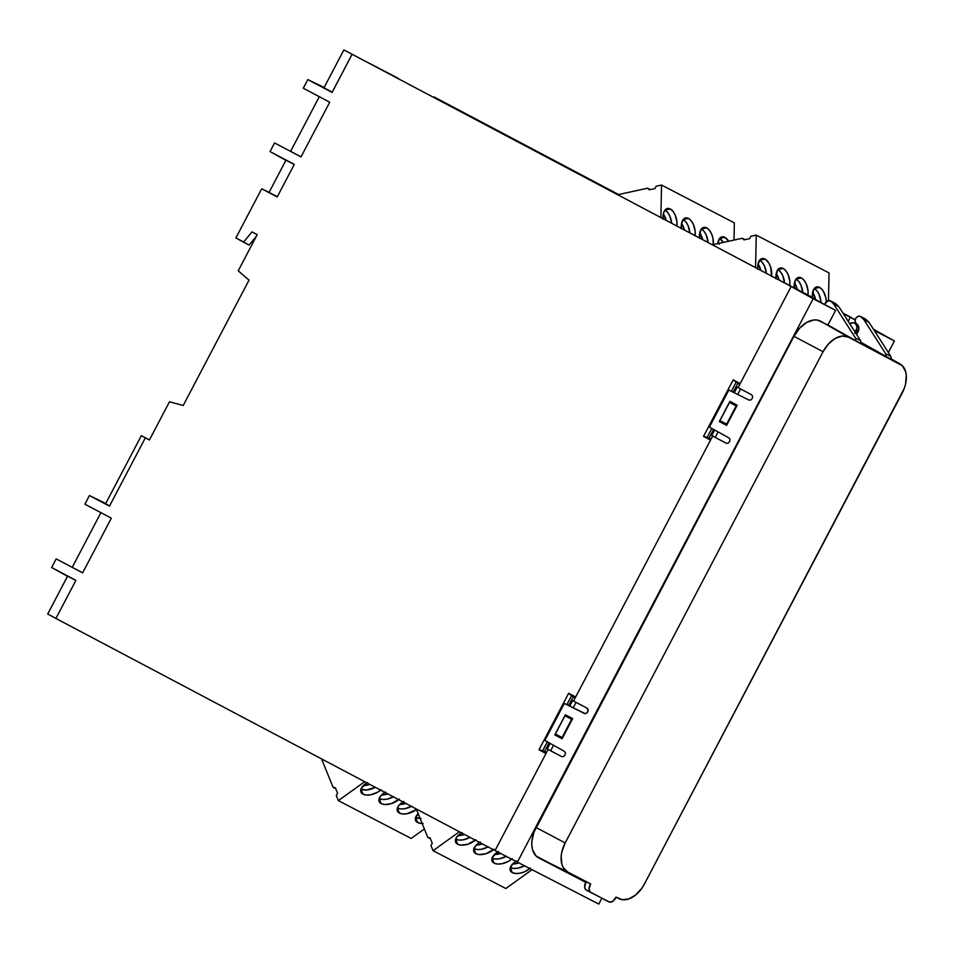 <?xml version="1.0" encoding="UTF-8"?>
<svg xmlns="http://www.w3.org/2000/svg" width="954" height="954" viewBox="0 0 954 954"><rect width="100%" height="100%" fill="white"/><g stroke="black" fill="none" stroke-linecap="round" stroke-linejoin="round"><path stroke-width="1.43" d="M470.107 837.314L463.358 839.794L459.041 840.08L455.642 839.198L457.693 844.242A12.39 6.595 -22.1 0 1 455.642 842.132A12.39 6.595 -22.1 0 1 461.545 832.89M488.305 846.782L481.567 849.251L477.25 849.537L473.852 848.655A12.39 6.595 157.9 0 0 473.852 848.655L475.891 853.699A12.39 6.595 -22.1 0 1 473.84 851.588A12.39 6.595 -22.1 0 1 479.6 842.442M506.502 856.239L499.765 858.707L495.448 858.994L492.049 858.111A12.39 6.595 157.9 0 0 492.049 858.111L494.1 863.155A12.39 6.595 -22.1 0 1 492.037 861.045A12.39 6.595 -22.1 0 1 497.678 851.97M524.712 865.695L517.962 868.164L513.646 868.45L510.247 867.568L512.298 872.612A12.39 6.595 -22.1 0 1 510.247 870.501A12.39 6.595 -22.1 0 1 515.875 861.426M421.036 818.389L415.55 817.506A12.39 6.595 157.9 0 0 415.562 817.506L417.602 822.551A12.39 6.595 -22.1 0 1 415.55 820.44A12.39 6.595 -22.1 0 1 418.162 813.679M411.818 806.178L405.068 808.646L400.752 808.932L397.353 808.05L399.404 813.094A12.39 6.595 -22.1 0 1 397.353 810.983A12.39 6.595 -22.1 0 1 402.97 801.92M393.62 796.709L386.871 799.19L382.554 799.476L379.155 798.593A12.39 6.595 157.9 0 0 379.155 798.593L381.206 803.638A12.39 6.595 -22.1 0 1 379.155 801.527A12.39 6.595 -22.1 0 1 384.915 792.38M375.411 787.253L366.443 790.019L360.958 789.137A12.39 6.595 157.9 0 0 360.958 789.137L363.009 794.181A12.39 6.595 -22.1 0 1 360.946 792.07A12.39 6.595 -22.1 0 1 366.861 782.829M849.811 323.8A6.439 4.961 117.5 0 1 854.689 323.227A6.439 4.961 117.5 0 1 854.712 323.239L857.682 324.777L854.712 323.239L856.167 324.563L857.026 327.699L854.629 333.256M723.37 242.399A12.39 6.642 77.7 0 0 719.566 238.476L724.861 237.319L722.166 236.807L719.841 238.154L717.73 243.628A12.39 6.642 -102.3 0 1 721.987 236.842A12.39 6.642 -102.3 0 1 724.861 237.319L719.566 238.476L723.406 242.459M699.485 237.975A12.39 6.642 -102.3 0 1 703.778 227.386A12.39 6.642 -102.3 0 1 706.664 227.863L701.369 229.02L704.016 231.297L706.246 235.006L708.083 242.519A12.39 6.642 77.7 0 0 701.357 229.02L706.664 227.863A12.39 6.642 -102.3 0 1 713.342 244.594M681.275 228.352A12.39 6.642 -102.3 0 1 685.58 217.929A12.39 6.642 -102.3 0 1 688.466 218.406L683.159 219.563L685.819 221.841L688.037 225.538L689.873 232.895A12.39 6.642 77.7 0 0 683.159 219.563L688.466 218.406A12.39 6.642 -102.3 0 1 695.084 235.65M663.066 218.716A12.39 6.642 -102.3 0 1 667.383 208.473A12.39 6.642 -102.3 0 1 670.257 208.95L664.962 210.107L667.621 212.384L669.839 216.081L671.664 223.26A12.39 6.642 77.7 0 0 664.962 210.107L670.257 208.95A12.39 6.642 -102.3 0 1 676.899 226.038M757.75 268.778A12.39 6.642 -102.3 0 1 762.067 258.534A12.39 6.642 -102.3 0 1 764.953 259.011L759.658 260.168L764.953 259.011A12.39 6.642 -102.3 0 1 771.595 276.1M775.972 278.401A12.39 6.642 -102.3 0 1 780.277 267.991A12.39 6.642 -102.3 0 1 783.151 268.468L777.856 269.624L780.503 271.902L782.733 275.611L784.558 282.873A12.39 6.642 77.7 0 0 777.844 269.624L783.151 268.468A12.39 6.642 -102.3 0 1 789.793 285.592M794.169 287.869A12.39 6.642 -102.3 0 1 798.474 277.447A12.39 6.642 -102.3 0 1 801.348 277.924L796.053 279.081L798.713 281.358L800.931 285.067L802.755 292.329A12.39 6.642 77.7 0 0 796.053 279.081L801.348 277.924A12.39 6.642 -102.3 0 1 807.99 295.048M812.367 297.326A12.39 6.642 -102.3 0 1 816.672 286.904A12.39 6.642 -102.3 0 1 819.558 287.381L814.251 288.537L816.91 290.815L819.128 294.524L820.953 301.786A12.39 6.642 77.7 0 0 814.251 288.549L819.558 287.381A12.39 6.642 -102.3 0 1 826.319 301.655M830.23 300.725L835.394 303.408A4.186 3.22 -62.5 0 0 835.37 303.396L830.207 300.713A4.186 3.22 117.5 0 1 830.23 300.725L835.394 303.408L838.84 306.663L833.677 303.98L830.23 300.725L833.677 303.98L838.84 306.663L860.627 340.709L855.452 338.014L833.677 303.98L855.452 338.014L856.06 341.091L861.235 343.774L860.627 340.709L861.235 343.774L827.929 324.992L856.06 341.091L855.452 338.014L860.627 340.709L838.84 306.663L835.394 303.408A4.186 3.22 117.5 0 0 835.37 303.396A4.186 3.22 -62.5 0 0 835.358 303.396A4.186 3.22 -62.5 0 0 835.334 303.384L830.207 300.713A4.186 3.22 117.5 0 1 830.23 300.725M464.526 834.476A12.712 6.773 -22.1 0 1 457.98 835.632L464.526 834.476M482.533 843.992A12.712 6.773 -22.1 0 1 476.189 845.089L482.617 843.968M500.6 853.496A12.712 6.773 -22.1 0 1 494.387 854.545L500.814 853.425M518.809 862.953A12.712 6.773 -22.1 0 1 512.584 864.014L519.024 862.881M405.855 803.447A12.712 6.773 -22.1 0 1 399.69 804.484L406.13 803.363M387.849 793.931A12.712 6.773 -22.1 0 1 381.493 795.028L387.932 793.907M369.83 784.403A12.712 6.773 -22.1 0 1 363.295 785.571L369.83 784.403M719.161 244.355L717.945 242.328A12.712 6.821 -102.3 0 1 718.648 243.437M699.735 232.871A12.712 6.821 -102.3 0 1 702.728 239.692L699.735 232.871M681.538 223.415A12.712 6.821 -102.3 0 1 684.483 230.045L681.538 223.415M663.34 213.958A12.712 6.821 -102.3 0 1 666.238 220.398L663.34 213.958M758.025 264.019A12.712 6.821 -102.3 0 1 760.922 270.459L758.025 264.019M776.222 273.476A12.712 6.821 -102.3 0 1 779.168 280.071L776.222 273.476M794.432 282.933A12.712 6.821 -102.3 0 1 797.365 289.527L794.432 282.933M812.629 292.389A12.712 6.821 -102.3 0 1 815.563 298.984L812.629 292.389M649.34 189.81L655.016 188.57L656.137 186.221L661.539 185.04L734.341 222.866L661.539 185.04L660.895 217.572L661.539 185.04L656.137 186.221L655.016 188.57L649.34 189.81L647.623 188.2L649.34 189.81M744.025 239.871L749.713 238.631L750.822 236.282L756.236 235.101L829.038 272.927L756.236 235.101L755.58 267.633L775.59 278.21L755.58 267.633L756.236 235.101L750.822 236.282L749.713 238.631L744.025 239.871L742.319 238.261L744.025 239.871M759.646 260.168L762.306 262.445L764.536 266.142L766.348 273.321A12.39 6.642 77.7 0 0 759.646 260.168M732.684 404.031L729.5 402.385L719.936 420.619L729.5 402.385L732.684 404.031L736.178 405.879L729.5 402.385L736.178 405.879L726.602 424.113L719.936 420.619L726.602 424.113L736.178 405.879L732.684 404.043L733.149 403.137L732.684 404.043M568.143 717.432L564.971 715.774L555.395 734.008L564.971 715.774L568.143 717.432L571.637 719.28L564.971 715.774L571.637 719.28L562.061 737.514L555.395 734.008L562.061 737.514L571.637 719.28L568.143 717.432L568.62 716.537L568.143 717.432M849.74 323.847L852.804 322.786L854.712 323.239A6.439 4.961 117.5 0 1 855.344 332.445M824.888 304.421A4.186 3.22 117.5 0 1 830.183 300.701A4.186 3.22 117.5 0 1 830.207 300.713L826.379 301.595L824.888 304.421M865.612 319.113L869.058 322.369L890.833 356.402L885.67 353.719L886.278 356.784L860.937 342.271L891.441 359.479L890.833 356.402L891.441 359.479L886.278 356.784L885.67 353.719L863.895 319.685L885.67 353.719L890.833 356.402L869.058 322.369L863.895 319.685L869.058 322.369L865.612 319.113L860.436 316.43L863.895 319.685L860.436 316.43L865.612 319.113A4.186 3.22 -62.5 0 0 865.564 319.089A4.186 3.22 -62.5 0 0 865.528 319.077M856.334 334.294L858.874 328.498L857.992 325.207L856.489 323.811A4.186 3.22 117.5 0 1 855.631 318.6A4.186 3.22 117.5 0 1 860.401 316.406A4.186 3.22 117.5 0 1 860.436 316.43L857.861 316.418L855.643 318.576L855.07 321.629L856.489 323.811A6.738 5.199 117.5 0 1 856.453 334.174M590.705 892.431L609.797 902.174L612.79 901.327L616.022 897.094L619.146 898.728A24.649 15.705 -62.1 0 0 619.229 898.763A24.649 15.705 -62.1 0 0 644.391 884.06L902.257 392.893A24.649 15.705 -62.1 0 0 900.135 364.023A24.649 15.705 -62.1 0 0 899.777 363.82L848.452 337.156L827.929 324.992L817.399 320.079L813.977 319.96L806.667 322.44L799.631 328.2L793.943 336.345L823.052 351.728A24.649 15.705 -62.1 0 1 848.452 337.156L820.464 321.116A25.746 16.409 117.9 0 0 793.943 336.345L536.065 827.512L565.185 842.907L823.052 351.728L793.943 336.345L534.013 832.115L531.867 841.452L531.867 845.852L532.582 849.835L536.053 855.965L585.792 882.367L538.664 857.873L567.666 871.968A24.649 15.705 -62.1 0 1 565.185 842.907L536.065 827.512A25.746 16.409 117.9 0 0 538.664 857.873L590.645 883.917L567.666 871.968L563.206 867.544L561.846 864.264L561.167 856.251L561.858 851.803L565.185 842.907L823.052 351.728L828.501 343.929L835.239 338.42L842.239 336.046L848.452 337.156L902.281 365.656L905.596 371.523L906.276 375.339L905.584 383.985L904.225 388.493L644.391 884.06L641.911 888.15L635.746 894.912L628.793 898.942L622.091 899.658L616.022 897.094A6.428 4.09 -62.1 0 1 608.938 901.912L590.025 891.907L589.012 888.973L590.645 883.917L586.173 881.734A6.439 4.102 117.9 0 0 586.34 890.118A6.439 4.102 117.9 0 0 586.352 890.13L590.741 892.443A6.439 4.102 -62.1 0 1 590.717 892.443A6.439 4.102 -62.1 0 1 590.645 883.917L586.173 881.734L584.635 886.731L585.649 889.593L590.717 892.443M337.573 793.215L335.379 787.813L333.089 787.312L335.725 788.684L333.089 787.312L321.558 758.883L333.089 787.312L335.379 787.813L337.573 793.215L336.273 795.469L337.573 793.215M380.634 790.115A12.39 6.595 -22.1 0 1 363.009 794.181L360.946 789.125A12.39 6.595 157.9 0 0 375.327 787.312M398.712 799.679A12.39 6.595 -22.1 0 1 381.206 803.638L379.143 798.593A12.39 6.595 157.9 0 0 393.37 796.852M403.792 801.432L398.748 805.558L397.21 808.539L397.436 811.186L399.404 813.094L402.803 813.977L407.119 813.69L416.469 809.493A12.39 6.595 -22.1 0 1 399.404 813.094L397.353 808.05A12.39 6.595 157.9 0 0 411.412 806.392M432.257 843.276L430.063 837.874L427.774 837.374L430.421 838.745L427.774 837.374L416.242 808.944L427.774 837.374L430.063 837.874L432.257 843.276L430.958 845.53L432.257 843.276M529.792 868.665A12.39 6.595 -22.1 0 1 512.298 872.612L510.247 867.568A12.39 6.595 157.9 0 0 524.402 865.862M511.594 859.208A12.39 6.595 -22.1 0 1 494.1 863.155L492.037 858.111A12.39 6.595 157.9 0 0 506.204 856.406M493.409 849.74A12.39 6.595 -22.1 0 1 475.891 853.699L473.84 848.655A12.39 6.595 157.9 0 0 488.054 846.913M475.319 840.176A12.39 6.595 -22.1 0 1 457.693 844.242L455.642 839.198A12.39 6.595 157.9 0 0 470.012 837.374M650.318 189.596L647.623 188.2L650.318 189.596M745.002 239.657L742.319 238.261L745.002 239.657M828.489 300.462L829.038 272.927L828.489 300.462M728.713 241.302L724.861 237.319A12.39 6.642 -102.3 0 1 728.677 241.243M734.008 240.074L734.341 222.866L734.008 240.074M573.569 700.987L572.662 700.51L569.717 706.115L572.662 700.51L573.569 700.987M550.136 743.393L547.226 748.938L550.649 750.75L547.226 748.938L550.136 743.393M738.098 387.598L737.192 387.109L734.246 392.726L737.192 387.109L738.098 387.598L740.209 383.58L738.086 387.622L751.645 394.801L738.086 387.622M714.677 430.004L711.767 435.549L715.19 437.361L711.767 435.549L714.677 430.004M738.11 387.586L737.192 387.109L738.11 387.586M575.143 697.982L573.318 696.611L568.608 705.566L573.318 696.611L571.553 695.681L575.143 697.982M710.551 438.745L707.164 437.385L711.863 428.429L707.164 437.385L703.515 436.395L733.197 379.871L740.209 383.58L733.197 379.871L737.847 383.222L733.149 392.177L737.847 383.222L733.197 379.871L703.515 436.395L710.551 438.745M546.01 752.146L542.635 750.774L547.334 741.83L542.635 750.774L538.986 749.796L568.656 693.26L575.679 696.969L573.545 701.023L575.679 696.969L568.656 693.26L571.553 695.681L568.656 693.26L538.986 749.796L546.01 752.146M739.684 384.581L737.847 383.222L739.684 384.581M545.998 753.505L548.121 749.45L550.649 750.762L553.523 745.277L550.649 750.762L561.918 756.725L548.121 749.45L561.679 756.617L548.121 749.45L545.998 753.505L538.986 749.796L545.998 753.505L495.019 850.598L598.79 904.082L495.019 850.598L598.79 904.082L601.855 898.227L598.79 904.082L495.019 850.598L55.916 618.442L75.915 580.342L55.916 618.442L495.019 850.598L545.998 753.505M558.102 736.56L558.567 735.677L558.102 736.56L562.121 738.682L554.787 734.914L565.376 714.761L572.662 718.612L562.073 738.766L558.114 736.536M573.175 707.856L576.061 702.347L573.175 707.856M710.527 440.104L712.662 436.061L715.178 437.373L718.064 431.888L715.178 437.373L726.459 443.336L712.662 436.061L726.221 443.228L712.662 436.061L710.527 440.104L703.515 436.395L710.527 440.104L575.679 696.969L710.527 440.104M722.643 423.171L723.108 422.276L722.643 423.171L726.65 425.293L719.328 421.525L729.905 401.36L737.192 405.212L726.614 425.377L722.655 423.147M737.716 394.455L740.602 388.958L737.716 394.455M422.133 823.469A12.39 6.595 -22.1 0 1 417.602 822.551L415.562 817.506A12.39 6.595 157.9 0 0 420.094 818.425M411.162 838.447L338.36 800.621L336.273 795.469L338.36 800.621L411.162 838.447L424.363 828.966L411.162 838.447M505.847 888.508L433.044 850.682L430.958 845.53L433.044 850.682L505.847 888.508L531.938 869.774L505.847 888.508M356.796 56.691L343.869 49.918L356.796 56.691M398.414 78.407L366.3 61.724L398.414 78.407M617.703 194.735L647.623 188.2L617.703 194.735L660.895 217.572L712.399 244.796L742.319 238.261L712.399 244.796L755.58 267.633L617.703 194.735M757.798 269.338L757.893 264.795L759.921 259.834L762.246 258.498L764.953 259.011L768.805 262.994L770.677 267.203L771.547 276.481M775.996 278.795L777.224 270.602L780.455 267.955L783.151 268.468L785.81 270.745L788.04 274.442L789.84 281.394L789.745 285.938M794.205 288.251L795.421 280.059L798.653 277.411L801.348 277.924L804.019 280.202L806.237 283.898L808.038 290.851L807.943 295.394M812.403 297.708L813.619 289.527L815.622 287.321L818.186 286.892L820.917 288.311L823.409 291.364L825.878 297.922L826.331 302.656M699.509 238.19L700.725 229.997L702.728 227.791L706.664 227.863L709.323 230.141L711.553 233.837L712.996 238.405L713.258 245.333M681.311 228.733L681.394 224.19L683.434 219.229L685.759 217.894L688.466 218.406L691.125 220.684L693.343 224.381L695.144 231.333L695.049 235.876M663.113 219.277L663.638 212.754L665.236 209.773L667.561 208.437L670.257 208.95L672.928 211.228L675.146 214.924L676.946 221.877L676.851 226.408M713.604 429.395L708.929 438.315L713.604 429.395M549.063 742.796L544.388 751.704L549.063 742.796M737.168 405.271L733.149 403.137L737.168 405.271M572.627 718.66L568.62 716.537L572.627 718.66M848.201 321.295L850.336 317.217L855.142 319.9L843.241 313.532L855.178 319.745L850.336 317.217L848.201 321.295M827.929 324.992L835.597 310.396L791.188 286.486L813.166 298.733L517.521 861.856L813.166 298.733L835.597 310.396L791.188 286.486L835.597 310.396L827.929 324.992M873.47 329.261L894.423 340.972L888.353 352.527L894.423 340.972L873.47 329.261M364.702 781.696L338.36 800.621L364.702 781.696M423.087 823.433L419.152 823.135L415.646 820.643L415.407 817.995L418.317 813.535M399.344 799.118L391.223 803.662L384.605 804.52L381.206 803.638L379.239 801.73L379.012 799.082L380.551 796.101L385.595 791.975M381.135 789.662L377.462 792.309L370.724 794.777L366.408 795.064L363.009 794.181L360.695 791.021L361.363 788.147L367.397 782.519M459.399 831.757L433.044 850.682L459.399 831.757M475.831 839.723L467.71 844.266L461.092 845.125L457.693 844.242L455.726 842.334L455.499 839.687L457.038 836.706L462.082 832.58M494.029 849.179L485.908 853.723L479.29 854.581L475.891 853.699L473.935 851.791L473.697 849.143L476.606 844.684L480.291 842.036M512.238 858.636L508.554 861.283L501.816 863.752L497.499 864.038L494.1 863.155L491.787 859.995L492.455 857.121L498.489 851.493M530.436 868.104L524.593 871.801L520.013 873.208L515.697 873.494L512.298 872.612L510.33 870.704L510.104 868.057L513.013 863.597L516.686 860.961M256.423 236.163L249.113 245.071L241.267 240.921L249.113 245.071L256.423 236.163M277.316 196.727L269.076 192.374L285.973 160.177L294.226 164.541L285.973 160.177L269.076 192.374L261.694 188.785L277.316 196.727M274.561 142.921L301.011 156.909L329.726 102.209L303.289 88.221L307.82 79.587L324.133 87.506L307.82 79.587L332.087 92.419L352.086 54.33L332.087 92.419L307.82 79.587L303.289 88.221L329.726 102.209L301.011 156.909L274.561 142.921L270.03 151.555L285.878 160.355L270.03 151.555L274.561 142.921M290.612 151.34L319.304 96.7L290.612 151.34L301.035 156.861L290.612 151.34M323.966 87.816L343.869 49.918L791.188 286.486L740.209 383.58L791.188 286.486L343.869 49.918L323.966 87.816L332.219 92.168L323.966 87.816M874.246 330.478L894.423 340.972L874.246 330.478M433.987 96.891L618.657 194.533L433.987 96.891M616.141 193.567L618.192 194.628L616.141 193.567M578.315 173.914L616.129 193.567L578.315 173.914M851.242 317.527L842.978 313.127L851.242 317.527M813.416 297.863L775.59 278.21L813.404 297.863M731.372 391.283L736.094 382.292L731.372 391.283M566.831 704.684L571.553 695.681L566.831 704.684M752.67 396.327L752.265 398.486L750.75 400.024L748.926 400.072L728.868 390.031L748.926 400.072L750.75 400.024L752.265 398.486L752.67 396.327L751.645 394.801L752.67 396.327M709.418 427.07L728.868 390.031L709.418 427.07L729.011 437.993L709.418 427.07M730.013 439.532L729.595 441.654L728.057 443.216L726.221 443.228L728.057 443.216L729.595 441.654L730.013 439.532L729.011 437.993L730.013 439.532M587.115 708.19L573.545 701.023L587.115 708.19L588.141 709.716L587.736 711.875L586.209 713.413L584.385 713.461L564.327 703.432L585.267 713.652L587.08 712.793L588.117 710.802L587.115 708.19M544.889 740.459L564.327 703.432L544.889 740.459L564.482 751.382L544.889 740.459M565.472 752.921L565.066 755.055L563.528 756.605L561.679 756.617L563.528 756.605L565.066 755.055L565.472 752.921L564.482 751.382L565.472 752.921M47.7 614.03L67.591 576.133L75.831 580.497L67.591 576.133L47.7 614.03L55.94 618.383L47.7 614.03M56.179 558.889L82.628 572.865L111.344 518.165L84.906 504.189L89.437 495.555L105.751 503.473L89.437 495.555L109.471 506.145L145.33 437.85L149.396 440.009L169.466 401.801L149.396 440.009L145.33 437.85L149.408 439.973L145.33 437.85L109.471 506.145L89.437 495.555L84.906 504.189L111.344 518.165L82.628 572.865L56.179 558.889L51.647 567.523L67.495 576.311L51.647 567.523L56.179 558.889M72.23 567.308L100.921 512.656L72.23 567.308L82.652 572.817L72.23 567.308M105.584 503.772L141.335 435.68L149.456 439.901L141.335 435.68L149.42 439.961L141.335 435.68L105.584 503.772L109.603 505.894L105.584 503.772M183.216 405.474L169.466 401.801L183.216 405.474L249.03 280.118L183.216 405.474M238.226 270.817L249.03 280.118L238.226 270.817L257.21 234.648L238.226 270.817M251.975 231.882L257.163 234.756L251.975 231.882L243.64 242.03L249.113 245.071L235.888 237.928L241.267 240.921L235.888 237.928L261.694 188.785L277.185 196.977L294.297 164.386L277.185 196.977L261.694 188.785L235.888 237.928L243.64 242.03L251.975 231.882L257.21 234.648L251.975 231.882M294.297 164.386L270.03 151.555L294.297 164.386M572.662 718.612L562.073 738.766L554.787 734.914L565.376 714.761L572.662 718.612M737.192 405.212L726.614 425.377L719.328 421.525L729.905 401.36L737.192 405.212M75.915 580.342L51.647 567.523L75.915 580.342M854.689 323.227L857.682 324.777M830.183 300.701L835.358 303.396M865.564 319.089L860.401 316.406M900.111 364.011L891.346 358.99M619.229 898.763L615.986 897.189"/></g></svg>

